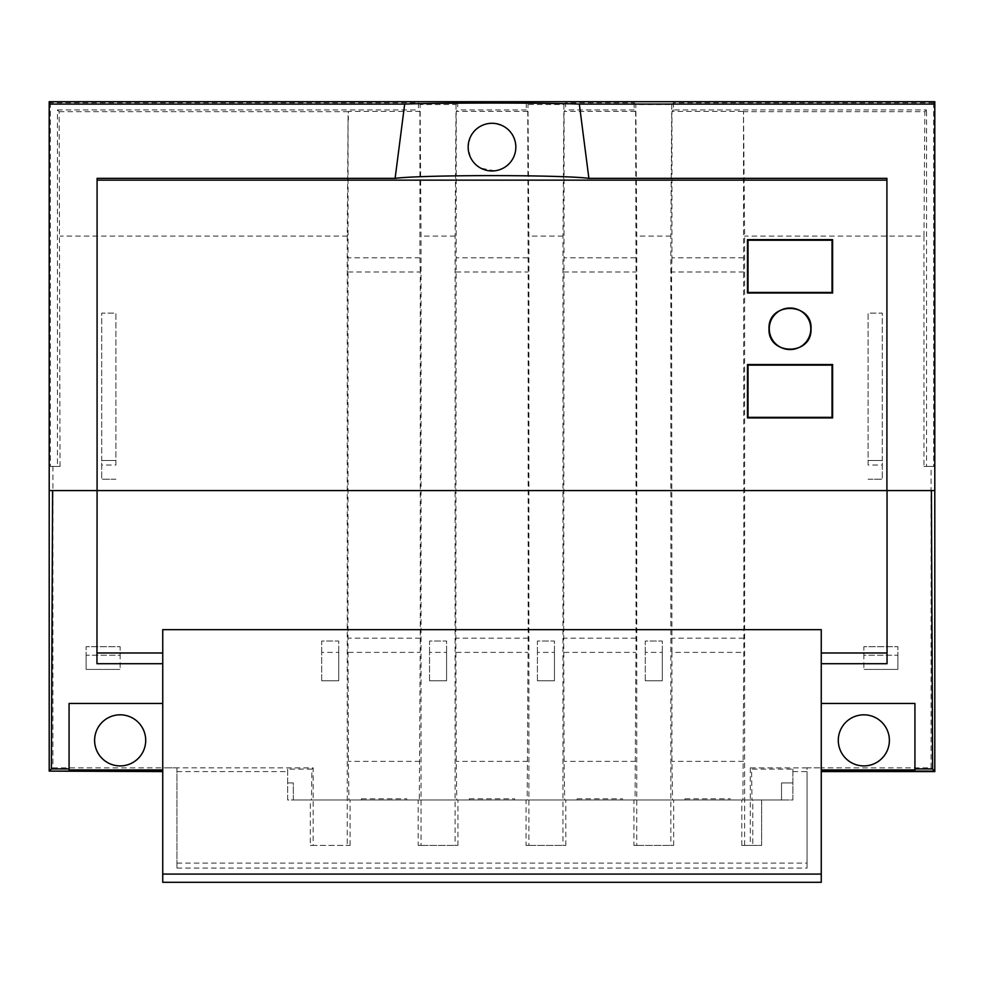 <?xml version="1.0" encoding="UTF-8"?>
<svg xmlns="http://www.w3.org/2000/svg" width="984" height="984" viewBox="0 0 984 984"><rect width="100%" height="100%" fill="white"/><g stroke="black" fill="none" stroke-linecap="round" stroke-linejoin="round"><path stroke-width="0.74" stroke-dasharray="4.92 3.69" d="M60.036 466.453L59.163 111.672L57.429 109.937L57.429 466.453L60.036 466.453L52.915 466.453L52.915 767.877L176.935 767.84L162.741 767.84L162.741 882.291M59.163 111.672L348.127 111.672L347.254 236.086L60.036 236.086M347.254 236.086L347.254 845.391L350.083 845.391L310.341 845.391L310.341 799.967L781.517 799.967L781.517 782.944L792.883 782.944L781.517 782.944L781.517 799.967L293.306 799.967L293.306 782.944L287.635 782.944L293.306 782.944L293.306 799.967L311.461 799.967L287.635 799.967L287.635 769.107L311.928 769.107L311.461 799.967M176.935 767.877L176.935 868.085L176.935 767.84L313.158 767.877L313.158 845.391L347.254 845.391M86.1 655.209L86.1 669.403L120.159 669.403L86.1 669.403L86.1 646.697L86.1 655.209L120.159 655.209L120.159 669.403L120.159 646.697L86.1 646.697L120.159 646.697L120.159 655.209L86.1 655.209M115.903 465.038L115.903 313.133L101.709 313.133L101.709 460.487L115.903 460.487L101.709 460.487L101.709 479.233L101.709 313.133L115.903 313.133L115.903 465.038L101.709 465.038M176.935 771.591L287.635 771.591M313.158 767.877L311.928 769.107M287.635 769.107L287.635 799.967L293.306 799.967M162.741 767.877L162.741 703.462L69.064 703.462L69.064 769.931M52.915 767.877L49.2 771.591M52.915 466.453L50.319 466.453L50.319 102.828L49.2 101.709L49.2 490.586L96.961 490.586L96.961 663.708M792.883 769.107L792.883 799.967L752.01 799.967L751.542 769.107L792.883 769.107L792.883 799.967L761.653 799.967L761.653 845.391L741.788 845.391L752.772 845.391L752.772 799.967L752.01 799.967M792.883 771.591L807.064 771.591L807.064 767.84L821.259 767.84L807.064 767.84L807.064 868.085L807.064 771.591M807.064 767.877L750.312 767.877L751.542 769.107M934.8 771.591L931.085 767.877L821.259 767.84L821.259 882.291M750.312 767.877L750.312 845.391M744.617 845.391L744.617 236.086L743.498 111.426L743.867 638.186L742.908 799.967L730.436 799.967L730.436 798.836L730.436 799.967L685.012 799.967L685.012 798.836L685.012 799.967M931.085 767.877L931.085 466.453L923.964 466.453L923.964 236.086L744.617 236.086M897.9 655.209L897.9 669.403L863.841 669.403L897.9 669.403L897.9 646.697L897.9 655.209L863.841 655.209L863.841 669.403L863.841 646.697L897.9 646.697L863.841 646.697L863.841 655.209L897.9 655.209M868.097 465.038L868.097 313.133L882.291 313.133L882.291 460.487L868.097 460.487L882.291 460.487L882.291 479.233L882.291 313.133L868.097 313.133L868.097 465.038L882.291 465.038M887.039 663.708L887.039 490.586L934.8 490.586L934.8 101.709L933.681 102.828L933.681 466.453L931.085 466.453M821.259 767.877L821.259 629.662L162.741 629.662L162.741 703.462M97.084 178.35L97.084 490.586L886.916 490.586L886.916 178.35M176.935 863.091L807.064 863.091M57.429 466.453L50.319 466.453M350.083 845.391L350.083 799.967L348.951 799.967L348.373 761.37L347.992 638.186L348.065 120.023M313.158 845.391L310.341 845.391M752.772 845.391L761.653 845.391L761.653 799.967L752.772 799.967M741.788 845.391L741.788 799.967M923.964 236.086L924.837 111.672L743.744 111.672M924.837 111.672L926.571 109.937L673.437 109.937L673.437 102.828L671.764 104.501L635.824 104.501L634.151 102.828L565.579 102.828L563.906 104.501L527.965 104.501L526.28 102.828L457.72 102.828L456.047 104.501L420.106 104.501L418.421 102.828L50.319 102.828M923.964 466.453L926.571 466.453L926.571 109.937M933.681 466.453L926.571 466.453M361.436 799.967L361.436 798.836L361.436 799.967L406.847 799.967L406.847 798.836L406.847 799.967M348.004 272.014L420.279 272.014L420.279 638.186L419.332 799.967L348.951 799.967M419.332 799.967L418.2 799.967L418.2 845.391L457.941 845.391L457.941 799.967L456.81 799.967L456.232 761.37L455.863 638.186L456.232 111.426L457.72 109.937L457.72 102.828M361.436 798.836L406.847 798.836M469.294 799.967L469.294 798.836L469.294 799.967L514.706 799.967L514.706 798.836L514.706 799.967M526.28 102.828L526.28 109.937L527.768 111.426L528.137 272.014L528.137 638.186L527.19 799.967L456.81 799.967M527.19 799.967L526.059 799.967L526.059 845.391L565.8 845.391L565.8 799.967L564.668 799.967L564.09 761.37L563.721 638.186L564.09 111.426L565.579 109.937L565.579 102.828M469.294 798.836L514.706 798.836M577.153 799.967L577.153 798.836L577.153 799.967L622.564 799.967L622.564 798.836L622.564 799.967M634.151 102.828L634.151 109.937L635.627 111.426L636.008 272.014L636.008 638.186L635.049 799.967L564.668 799.967M635.049 799.967L633.917 799.967L633.917 845.391L673.659 845.391L673.659 799.967L672.539 799.967L671.949 761.37L671.949 652.367L743.498 652.367M577.153 798.836L622.564 798.836M742.908 799.967L672.539 799.967M685.012 798.836L730.436 798.836M933.681 102.828L673.437 102.828M418.421 102.828L418.421 109.937L419.91 111.426L348.373 111.426L348.373 120.023M57.429 109.937L418.421 109.937M470.536 157.502L468.163 147.133L470.18 137.526M470.241 137.379L471.336 135.226M471.397 135.128L474.325 131.118M474.362 131.081L476.108 129.347M476.17 129.298L479.663 126.727M479.688 126.715L486.551 123.91M486.563 123.91L489.761 123.394M491.201 123.295L495.247 123.504M495.419 123.529L504.091 126.579M504.312 126.702L507.646 129.138M507.707 129.187L509.306 130.724M509.355 130.786L512.59 135.115M512.639 135.177L513.82 137.514M513.869 137.625L514.804 140.159M514.866 140.368L515.702 144.587M515.714 144.66L515.616 150.429M515.591 150.564L514.46 155.14M514.411 155.263L513.463 157.514M513.402 157.637L512.037 160.048M511.889 160.269L510.536 162.126M510.512 162.163L504.583 167.378M504.534 167.415L497.695 170.281M497.412 170.343L494.952 170.785M494.792 170.81L480.672 168.104M480.524 168.03L477.006 165.669M476.957 165.62L473.562 162.249M473.464 162.126L471.84 159.851M471.754 159.728L470.586 157.625M94.612 740.362A25.547 25.547 0 0 0 132.938 762.489A25.547 25.547 0 0 0 132.938 718.246A25.547 25.547 0 0 0 94.612 740.362M176.935 868.085L807.064 868.085M914.936 769.931L914.936 703.462L821.259 703.462M838.294 740.362A25.547 25.547 0 0 0 876.609 762.489A25.547 25.547 0 0 0 876.609 718.246A25.547 25.547 0 0 0 838.294 740.362M419.91 111.426L419.91 257.833L348.373 257.833M419.91 257.833L420.279 272.014M420.279 638.186L347.992 638.186M348.373 652.367L419.91 652.367M419.91 761.37L348.373 761.37M115.903 479.233L101.709 479.233L115.903 479.233M743.498 761.37L671.949 761.37M671.949 652.367L671.58 272.014L743.867 272.014M743.867 638.186L671.58 638.186M743.498 257.833L671.961 257.833L671.961 111.426L743.498 111.426M671.58 272.014L671.961 257.833M673.437 109.937L671.961 111.426M868.097 479.233L882.291 479.233L868.097 479.233M418.2 845.391L421.029 845.391L421.029 236.086L420.106 104.501M421.029 845.391L457.941 845.391M456.047 104.501L455.112 236.086L455.112 845.391M527.768 761.37L456.232 761.37M526.059 845.391L528.888 845.391L528.888 236.086L527.965 104.501M528.888 845.391L565.8 845.391M563.906 104.501L562.983 236.086L562.971 845.391M635.627 761.37L564.09 761.37M633.917 845.391L636.746 845.391L636.746 236.086L635.824 104.501M636.746 845.391L673.659 845.391M671.764 104.501L670.842 236.086L670.842 845.391M670.842 236.086L636.746 236.086M634.151 109.937L565.579 109.937M562.983 236.086L528.888 236.086M526.28 109.937L457.72 109.937M455.112 236.086L421.029 236.086M747.459 417.917L832.612 417.917L832.612 364.547L747.459 364.547L747.459 417.917M832.612 293.023L832.612 239.665L747.459 239.665L747.459 293.023L832.612 293.023M527.768 111.426L456.232 111.426M527.768 257.833L456.232 257.833M455.863 272.014L528.137 272.014M528.137 638.186L455.863 638.186M456.232 652.367L527.768 652.367M635.627 111.426L564.09 111.426M635.627 257.833L564.09 257.833M563.721 272.014L636.008 272.014M636.008 638.186L563.721 638.186M564.09 652.367L635.627 652.367M832.046 417.351L832.046 365.126L748.024 365.126L748.024 417.351M748.024 240.231L748.024 292.457L832.046 292.457L832.046 240.231M429.553 680.756L446.588 680.756L446.588 652.367L429.553 652.367L429.553 680.756L446.588 680.756L446.588 641.014L429.553 641.014L429.553 680.756M446.588 652.367L446.588 641.014L429.553 641.014L429.553 652.367M537.412 680.756L554.447 680.756L554.447 652.367L537.412 652.367L537.412 680.756L554.447 680.756L554.447 641.014L537.412 641.014L537.412 680.756M554.447 652.367L554.447 641.014L537.412 641.014L537.412 652.367M645.283 680.756L662.306 680.756L662.306 652.367L645.283 652.367L645.283 680.756L662.306 680.756L662.306 641.014L645.283 641.014L645.283 680.756M662.306 652.367L662.306 641.014L645.283 641.014L645.283 652.367M321.694 680.756L338.717 680.756L338.717 652.367L321.694 652.367L321.694 680.756L338.717 680.756L338.717 641.014L321.694 641.014L321.694 680.756M338.717 652.367L338.717 641.014L321.694 641.014L321.694 652.367M347.266 235.004L347.254 237.206"/><path stroke-width="1.48" d="M162.741 771.112L49.2 771.112L162.741 771.591M49.2 771.112L49.2 490.586L52.595 490.586L51.389 768.922L49.2 771.112M49.2 101.709L934.8 101.709L49.2 101.709L49.2 104.095L404.682 104.095L395.113 178.35L97.084 178.35L97.084 490.586L887.039 490.586L887.039 663.708L821.259 663.708M934.8 101.709L934.8 104.095L579.318 104.095L588.887 178.35L886.916 178.35L886.916 490.586L934.8 490.586L934.8 771.112L821.259 771.112M821.259 771.591L934.8 771.591L932.611 768.922L914.936 768.922L914.936 769.931L821.259 769.931M52.595 490.586L97.084 490.586L96.961 652.982L162.741 652.982M49.2 104.095L49.2 490.586M934.8 104.095L934.8 490.586M821.259 652.982L887.039 652.982M931.405 490.586L932.611 768.922M162.741 769.931L69.064 769.931L69.064 768.922L51.389 768.922M162.741 874.075L162.741 882.291L821.259 882.291L821.259 629.662L162.741 629.662L162.741 874.075L821.259 874.075M97.084 180.146L886.916 180.146M588.887 178.35C561.188 174.709 422.812 174.709 395.113 178.35M579.318 104.095C545.013 102.705 438.987 102.705 404.682 104.095M489.761 123.394L491.201 123.295M769.033 328.791C767.741 301.424 812.858 301.854 811.037 329.197C811.837 356.06 767.717 355.63 769.033 328.791M747.459 417.917L832.612 417.917L832.612 364.547L747.459 364.547L747.459 417.917M832.612 239.665L832.612 293.023L747.459 293.023L747.459 239.665L832.612 239.665M96.961 652.982L96.961 663.708L162.741 663.708M162.741 703.462L69.064 703.462L69.064 768.922M821.259 703.462L914.936 703.462L914.936 768.922M468.163 147.133A23.837 23.837 0 0 0 503.919 167.772A23.837 23.837 0 0 0 503.919 126.481A23.837 23.837 0 0 0 468.163 147.133M769.267 328.791A20.775 20.775 0 0 1 800.423 310.796A20.775 20.775 0 0 1 800.423 346.774A20.775 20.775 0 0 1 769.267 328.791M94.612 740.362A25.547 25.547 0 0 0 132.938 762.489A25.547 25.547 0 0 0 132.938 718.246A25.547 25.547 0 0 0 94.612 740.362M838.294 740.362A25.547 25.547 0 0 0 876.609 762.489A25.547 25.547 0 0 0 876.609 718.246A25.547 25.547 0 0 0 838.294 740.362M748.024 417.351L832.046 417.351L748.024 417.351L748.024 365.126L832.046 365.126L832.046 417.351M832.046 240.231L748.024 240.231L832.046 240.231L832.046 292.457L748.024 292.457L748.024 240.231"/></g></svg>

